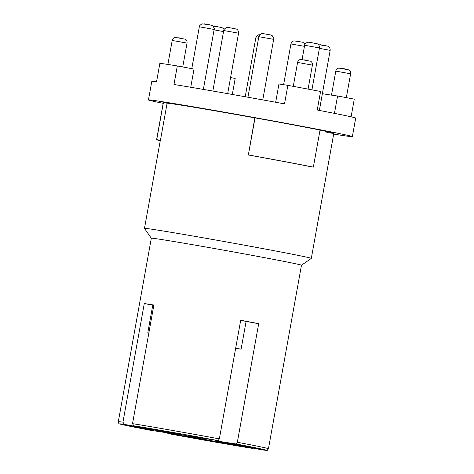 <?xml version="1.0" encoding="UTF-8"?>
<svg xmlns="http://www.w3.org/2000/svg" width="474" height="474" viewBox="0 0 474 474"><rect width="100%" height="100%" fill="white"/><g stroke="black" fill="none" stroke-linecap="round" stroke-linejoin="round"><path stroke-width="0.71" d="M163.151 103.338A103.587 1.44 10.2 0 1 148.457 99.931A103.587 1.44 10.2 0 1 298.342 125.61A103.587 1.44 10.2 0 1 352.36 136.619L355.696 118.085A103.587 1.44 10.2 0 0 317.242 110.021L320.572 91.488A103.587 1.44 10.2 0 0 305.013 88.537A103.587 1.44 10.2 0 0 287.854 85.35L278.955 83.987L275.672 102.26M148.457 99.931L151.793 81.398A103.587 1.44 10.2 0 1 156.544 81.812L159.88 63.279A103.587 1.44 10.2 0 1 177.312 65.945L194.014 69.08L190.744 87.257M163.406 102.562L156.74 139.629A88.52 1.226 -169.8 0 0 156.616 139.67L163.287 102.597A88.52 1.226 -169.8 0 1 163.406 102.562L167.109 103.225A84.757 1.179 10.2 0 1 173.958 104.043M180.061 104.979A84.757 1.179 10.2 0 1 254.84 117.878L248.364 154.933A88.52 1.226 -169.8 0 1 313.361 167.121L310.399 166.617A84.757 1.179 -169.8 0 0 248.169 154.951M352.36 136.619A103.587 1.44 10.2 0 1 333.678 134.101M322.379 93.698A84.757 1.179 -169.8 0 0 337.571 96.003L354.274 99.131L351.092 116.817M177.312 65.945L173.976 84.485A103.587 1.44 10.2 0 1 284.519 103.883L287.854 85.35M148.83 333.05L147.775 332.89L148.824 333.086M147.775 332.89L152.818 304.853M320.015 130.137A84.757 1.179 10.2 0 1 333.82 133.283A84.757 1.179 10.2 0 1 326.853 132.507M230.571 77.57A84.757 1.179 -169.8 0 0 235.199 78.423L232.313 94.456M337.571 96.003L334.448 113.369M246.101 321.402L241.094 349.202L235.673 348.189M241.094 349.202L235.637 348.366M172.548 103.842A84.757 1.179 10.2 0 1 176.784 104.47A84.757 1.179 10.2 0 1 182.135 105.305M151.325 238.221A76.278 1.061 -169.8 0 1 160.135 239.305A76.278 1.061 -169.8 0 1 244.679 253.975A76.278 1.061 -169.8 0 1 301.47 265.239L311.3 258.413A84.757 1.179 -169.8 0 0 311.311 258.395A84.757 1.179 -169.8 0 0 248.21 245.882A84.757 1.179 -169.8 0 0 154.275 229.582A84.757 1.179 -169.8 0 0 144.481 228.379A84.757 1.179 -169.8 0 0 144.487 228.397L151.319 238.226L118.304 421.718A76.278 1.061 10.2 0 1 122.944 422.18L144.286 303.556L151.727 304.954A67.806 0.942 -169.8 0 1 153.831 305.256M132.53 423.649A76.278 1.061 10.2 0 1 219.355 438.888L218.141 440.607L188.842 436.121L133.846 425.812L132.53 423.649L153.872 305.025A76.278 1.061 -169.8 0 0 148.463 304.178A76.278 1.061 -169.8 0 0 144.286 303.556M219.355 438.888L240.697 320.264A76.278 1.061 -169.8 0 1 258.691 323.635L237.35 442.26A76.278 1.061 10.2 0 1 268.456 448.73L301.47 265.239M233.812 443.877L247.766 446.443L233.812 443.877M188 435.292L201.96 437.852L188 435.292M152.895 429.13L166.854 431.69L152.895 429.13M128.49 425.391L142.449 427.957L128.49 425.391M139.196 427.821L153.155 430.386L139.196 427.821M185.002 436.412L198.962 438.971L185.002 436.412M220.108 442.574L234.067 445.133L220.108 442.574M244.513 446.307L258.472 448.872L244.513 446.307M156.616 139.67A88.52 1.226 -169.8 0 0 160.259 140.689M156.74 139.629L160.437 140.298A84.757 1.179 -169.8 0 0 160.325 140.34L144.481 228.379M258.691 323.635L254.728 323.031A67.806 0.942 -169.8 0 0 240.673 320.388M268.456 448.73C266.264 450.632 269.878 450.667 261.897 449.82L215.552 440.832L236.135 443.984L237.35 442.26M215.664 440.228L215.552 440.832M167.411 432.845L167.938 433.55L197.249 438.029L252.245 448.345L253.229 448.197M252.287 448.351L167.95 433.55A74.394 1.031 -169.8 0 0 252.245 448.345M122.944 422.18L124.259 424.343L179.255 434.658L149.944 430.173L122.79 424.74C118.464 423.294 119.063 424.692 118.304 421.718M254.84 117.878L255.036 117.86A88.52 1.226 -169.8 0 1 320.027 130.048L313.361 167.121M255.036 117.86L248.364 154.933M167.109 103.225L160.437 140.298M197.249 438.029L197.362 437.425M179.314 434.338L179.255 434.658M335.799 71.118C336.179 69.477 337.186 68.463 338.821 68.078L348.852 69.879C350.25 70.816 350.843 72.113 350.63 73.784L335.799 71.118L331.48 95.132M297.577 62.444C297.956 60.802 298.964 59.789 300.599 59.404L310.63 61.211C312.028 62.141 312.621 63.445 312.407 65.11L297.577 62.444L293.276 86.351M172.198 40.438C172.577 38.797 173.585 37.784 175.22 37.399L185.251 39.2C186.649 40.136 187.242 41.434 187.029 43.104L172.198 40.438L167.879 64.452M342.139 68.475L345.623 69.008M178.538 37.796L182.022 38.329M303.917 59.801L307.401 60.34M261.832 449.814A74.394 1.031 -169.8 0 0 236.135 443.984M218.141 440.607A74.394 1.031 -169.8 0 0 133.846 425.812M124.259 424.343A74.394 1.031 -169.8 0 0 149.956 430.173M309.078 42.233L316.365 43.561M304.64 45.273C304.261 44.811 305.126 43.833 307.235 42.34L308.799 42.192L317.136 43.762C317.142 43.673 319.624 44.538 319.47 47.939L304.64 45.273L302.098 59.41M263.425 33.66L270.405 34.952M258.834 36.682C258.443 36.214 259.325 35.23 261.488 33.731L263.283 33.636L270.553 34.946L272.2 35.657C273.705 37.813 274.191 39.046 273.664 39.348L258.834 36.682L247.938 97.235M228.509 27.528L235.11 28.76M223.728 30.52C223.337 30.046 224.22 29.062 226.388 27.563L228.409 27.51L236.218 29.009C236.224 28.92 238.706 29.785 238.558 33.186L223.728 30.52L212.838 91.044M204.276 23.819L210.533 25.004M199.323 26.787C198.932 26.313 199.815 25.329 201.983 23.83L209.603 24.761L212.743 25.803C214.201 27.936 214.669 29.157 214.153 29.453L199.323 26.787L191.786 68.659M215.089 26.266L221.121 27.415M223.532 31.58L214.082 29.85M258.555 38.21L255.836 37.801L245.224 96.755M295.942 41.007L302.104 42.174M304.45 46.334L290.941 43.964L283.612 84.698M320.163 44.716L326.687 45.937M318.463 44.645L327.836 46.185C327.842 46.096 330.325 46.962 330.171 50.368L319.399 48.336M312.407 65.11L308.088 89.118M187.029 43.104L182.733 66.964M350.63 73.784L346.334 97.644M333.82 133.283L311.311 258.395M319.47 47.939L311.933 89.841M273.664 39.348L262.768 99.907M238.558 33.186L227.68 93.639M214.153 29.453L203.364 89.408M213.146 26.159L221.731 27.474L224.279 29.121M259.847 34.715L258.496 34.851L256.084 36.972L255.836 37.801M290.941 43.964C292.061 40.693 294.55 40.841 294.164 40.894L302.655 42.227L305.197 43.875M330.171 50.368L319.363 110.43"/></g></svg>
